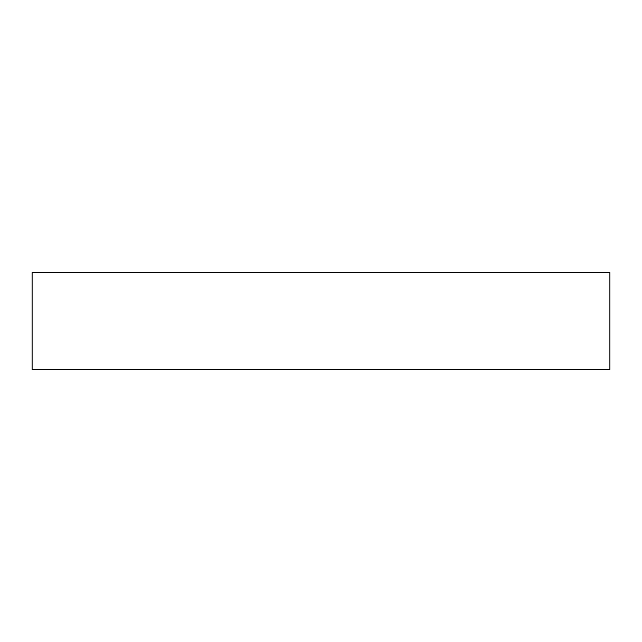 <?xml version="1.0" encoding="UTF-8"?>
<svg xmlns="http://www.w3.org/2000/svg" width="642" height="642" viewBox="0 0 642 642"><rect width="100%" height="100%" fill="white"/><g stroke="black" fill="none" stroke-linecap="round" stroke-linejoin="round"><path stroke-width="0.96" d="M609.9 369.399L609.9 272.601L32.1 272.601L32.1 369.399L609.9 369.399"/></g></svg>
